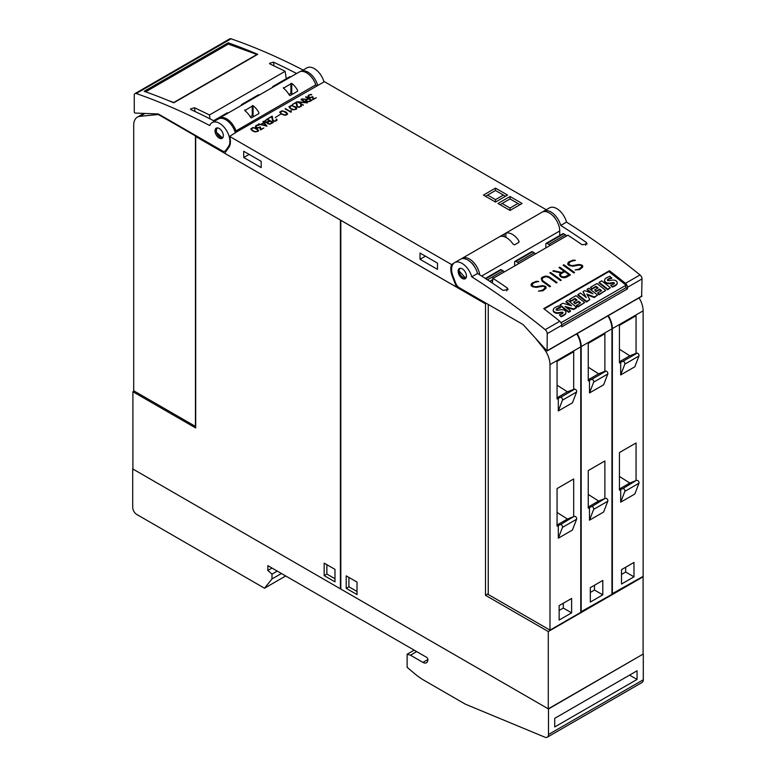 <?xml version="1.0" encoding="UTF-8"?>
<svg xmlns="http://www.w3.org/2000/svg" width="776" height="776" viewBox="0 0 776 776"><rect width="100%" height="100%" fill="white"/><g stroke="black" fill="none" stroke-linecap="round" stroke-linejoin="round"><path stroke-width="1.16" d="M459.809 268.36L458.975 270.737L465.726 278.332M466.386 276.877A5.878 3.395 60 0 1 465.231 278.739A5.878 3.395 60 0 1 460.352 276.78A5.878 3.395 60 0 1 458.209 270.407A5.878 3.395 60 0 1 459.353 268.554A5.878 3.395 60 0 1 464.232 270.514A5.878 3.395 60 0 1 466.386 276.877M471.74 276.819A705.617 407.39 60 0 1 545.218 329.664A3.531 2.037 60 0 1 547.226 333.651L547.099 350.985L523.945 325.503A5.878 3.395 -120 0 0 522.19 324.038L459.353 287.76A5.878 3.395 60 0 1 455.745 283.279L452.99 276.159A14.695 8.487 60 0 1 452.243 273.899A14.695 8.487 60 0 1 454.639 262.627A14.695 8.487 60 0 1 471.74 276.819L477.56 273.462A14.695 8.487 -120 0 0 460.459 259.262L454.639 262.627M641.606 296.219L642.024 278.914A3.531 2.037 -120 0 0 640.016 274.937A705.617 407.39 -120 0 0 566.538 222.091L560.718 225.447A705.617 407.39 60 0 1 586.249 242.364L587.083 243.936L582.087 244.76A705.617 407.39 -120 0 0 567.925 235.186L493.08 278.4A705.617 407.39 60 0 1 507.242 287.974L508.086 289.545L503.09 290.37A705.617 407.39 -120 0 0 477.56 273.462M609.432 270.708A705.617 407.39 60 0 1 625.466 283.337A3.531 2.037 60 0 1 627.474 287.324L627.474 288.885L561.775 326.812L561.775 325.251A3.531 2.037 -120 0 0 559.768 321.264A705.617 407.39 -120 0 0 543.743 308.635L609.432 270.708L609.228 271.872M493.08 277.886L492.265 283.017M536.303 281.319L538.738 281.475L534.907 282.386L532.937 283.521L531.958 285.296A705.617 407.39 60 0 1 533.374 286.315L535.779 286.79L542.317 285.616L544.946 286.15A705.617 407.39 60 0 1 546.023 286.936L546.003 288.323L542.909 290.787L538.428 291.126L542.249 290.234L544.218 289.089L545.208 287.295A705.617 407.39 -120 0 0 544.277 286.625L542.861 286.208L536.352 287.392L532.734 286.79A705.617 407.39 -120 0 0 531.153 285.655L531.153 284.297L532.19 283.036L536.303 281.319L532.171 283.191L531.153 284.443M550.533 272.444A705.617 407.39 60 0 1 561.261 280.194L560.544 280.611A705.617 407.39 -120 0 0 549.815 272.861L550.533 272.444L549.932 272.939M563.842 264.761A705.617 407.39 60 0 1 574.56 272.512L573.842 272.929A705.617 407.39 -120 0 0 563.114 265.179L563.842 264.761L563.231 265.256M572.969 260.144L575.404 260.3L571.572 261.211L569.603 262.356L568.624 264.131A705.617 407.39 60 0 1 570.05 265.149L572.445 265.625L578.983 264.451L581.612 264.985A705.617 407.39 60 0 1 582.689 265.761L582.669 267.157L579.585 269.611L575.094 269.951L578.915 269.059L580.885 267.924L581.874 266.129A705.617 407.39 -120 0 0 580.943 265.45L579.527 265.043L573.018 266.216L569.4 265.615A705.617 407.39 -120 0 0 567.819 264.49L567.819 263.132L568.856 261.861L572.969 260.144L568.837 262.026L567.819 263.268M559.7 267.148A705.617 407.39 60 0 1 570.428 274.898L566.276 277.294L564.21 277.808L561.591 277.274A705.617 407.39 -120 0 0 560.039 276.14L559.525 274.394L560.883 272.948L552.851 271.105L553.637 270.649L561.659 272.492L563.987 271.154A705.617 407.39 -120 0 0 558.982 267.565L559.7 267.148L559.098 267.652M547.439 276.237L549.495 277.042A705.617 407.39 60 0 1 557.12 282.58L556.402 282.998A705.617 407.39 -120 0 0 548.797 277.478L545.926 276.654L542.977 277.721L541.978 279.525L542.948 280.854A705.617 407.39 60 0 1 550.543 286.373L549.825 286.79A705.617 407.39 -120 0 0 542.201 281.251L541.192 278.506L542.23 277.236L545.344 276.101L547.439 276.237L543.248 276.799L541.182 278.642M542.783 211.858A14.695 8.487 60 0 1 543.617 211.256A14.695 8.487 60 0 1 560.718 225.447M566.538 222.091A14.695 8.487 -120 0 0 549.437 207.89L543.617 211.256M556.169 219.88A9.7 5.597 -120 0 0 553.337 216L553.21 216.067M550.427 286.441L542.928 281.038L541.978 279.525M557.003 282.648L547.419 276.411M541.958 279.7L541.987 278.923M560.883 272.948L559.525 274.558M563.987 271.154L561.64 272.677L553.036 271.144M570.312 274.966L559.68 267.313M560.359 274.811L560.786 275.946L563.648 277.381L568.992 274.791A705.617 407.39 -120 0 0 564.705 271.668L561.31 273.627L560.359 274.811L560.805 275.761A705.617 407.39 60 0 1 562.26 276.819L565.597 276.751L568.992 274.791M581.874 266.721L578.896 269.214L575.326 269.97M575.132 260.464L572.95 260.309M582.65 267.177L582.669 265.925L580.031 264.703L571.485 265.741L568.604 264.306L568.624 263.549M574.444 272.58L563.822 264.926M561.145 280.262L550.514 272.599M545.198 287.886L542.23 290.379L538.66 291.136M538.466 281.63L536.284 281.484M545.984 288.342L546.003 287.091L543.365 285.869L534.819 286.907L531.938 285.471L531.958 284.724M560.679 322.234L561.213 322.641L626.067 285.199L625.582 287.964L561.756 324.814M627.474 288.885L625.669 287.459M626.067 285.199L608.898 271.61L544.18 308.974M560.078 304.852L559.971 305.453L568.672 312.34L570.379 311.36L570.486 310.759L568.779 311.748L560.078 304.852L562.862 303.241L571.553 305.783L566.034 301.408L567.838 300.37L576.549 307.257L576.442 307.859L573.571 309.517L566.286 307.432M570.185 305.385L565.927 302.01L566.034 301.408M594.29 297.557L594.397 296.956L586.821 294.065L589.838 299.584L586.559 302.019L577.848 295.132L577.955 294.531L580.526 293.047L586.287 297.596L583.018 291.611L584.697 290.641L592.903 293.745L587.17 289.215L588.897 288.216L597.598 295.103L594.29 297.557L587.267 294.87M585.521 296.995L583.018 291.611M591.244 293.124L587.063 289.807L587.17 289.215M610.372 287.683L607.686 289.768L599.014 282.91L599.12 282.309L601.701 280.825L610.372 287.683L607.792 289.167L599.12 282.309M614.214 283.541A0.737 0.495 10 0 0 613.758 283.211A3.337 2.241 10 0 0 612.351 283.25L612.458 282.648L610.159 283.007A5.277 3.55 -170 0 1 607.026 282.862A3.647 2.454 -170 0 1 604.737 281.077A4.491 3.017 -170 0 1 604.62 279.932A4.491 3.017 -170 0 1 605.27 278.739A15.976 10.748 -170 0 1 609.955 276.314L611.643 278.332A12.979 8.73 10 0 0 608.384 279.447A3.696 2.483 10 0 0 607.482 280.146M617.124 283.347A4.152 2.794 -170 0 1 617.095 283.647A4.152 2.794 -170 0 1 616.435 284.811A12.183 8.196 -170 0 1 612.245 287.101L610.673 285.18A9.778 6.577 10 0 0 614.01 283.735A1.474 0.989 10 0 0 614.35 283.23A1.474 0.989 10 0 0 614.359 283.056A0.737 0.495 10 0 0 613.865 282.61A3.337 2.241 10 0 0 612.458 282.648M612.351 283.25L610.052 283.609A5.277 3.55 -170 0 1 606.919 283.463A3.647 2.454 -170 0 1 604.63 281.678A4.491 3.017 -170 0 1 604.514 280.534A4.491 3.017 -170 0 1 604.591 280.233M605.736 290.408L599.082 294.783L597.636 292.959L601.594 290.67L599.606 289.099L596.152 291.097L594.658 289.923L598.121 287.925L596.075 286.305L592.107 288.585L590.487 287.295L597.025 283.521L605.736 290.408L599.188 294.191L597.636 292.959M601.09 290.961L599.508 289.7L596.046 291.698L594.658 289.923M597.617 288.216L595.968 286.897L592.01 289.186L590.487 287.295M584.677 302.562L578.033 306.947L576.471 305.715L580.535 302.824L578.557 301.263L575.094 303.251L573.61 302.077L577.063 300.079L575.016 298.459L571.058 300.739L569.429 299.458L575.976 295.675L584.677 302.562L578.139 306.345L576.578 305.113M580.041 303.115L578.45 301.854L574.987 303.852L573.61 302.077M576.568 300.37L574.909 299.061L570.952 301.34L569.429 299.458M562.92 313.155A0.737 0.495 10 0 0 562.474 312.825A3.337 2.241 10 0 0 561.058 312.864L561.164 312.262L558.865 312.621A5.277 3.55 -170 0 1 555.742 312.476A3.647 2.454 -170 0 1 553.443 310.691A4.491 3.017 -170 0 1 553.327 309.546A4.491 3.017 -170 0 1 553.977 308.344A15.976 10.748 -170 0 1 558.662 305.928L560.35 307.946A12.979 8.73 10 0 0 557.1 309.052A3.696 2.483 10 0 0 556.198 309.76M565.83 312.961A4.152 2.794 -170 0 1 565.801 313.261A4.152 2.794 -170 0 1 565.141 314.425A12.183 8.196 -170 0 1 560.951 316.715L559.389 314.794A9.778 6.577 10 0 0 562.726 313.339A1.474 0.989 10 0 0 563.056 312.844A1.474 0.989 10 0 0 563.066 312.67A0.737 0.495 10 0 0 562.581 312.224A3.337 2.241 10 0 0 561.164 312.262M561.058 312.864L558.768 313.223A5.277 3.55 -170 0 1 555.635 313.077A3.647 2.454 -170 0 1 553.337 311.292A4.491 3.017 -170 0 1 553.22 310.148A4.491 3.017 -170 0 1 553.298 309.847M568.672 312.34L568.779 311.748M573.571 309.517L573.668 308.916L565.035 306.442L570.486 310.759M576.549 307.257L573.668 308.916M586.559 302.019L586.666 301.418L577.955 294.531M589.838 299.584L586.666 301.418M597.598 295.103L594.397 296.956M607.686 289.768L607.792 289.167M612.245 287.101L610.673 285.18M608.384 279.447L608.491 278.846A3.696 2.483 10 0 0 607.492 279.69A0.921 0.621 10 0 0 608.733 280.67A57.87 38.936 10 0 0 611.779 280.185A5.083 3.424 -170 0 1 614.893 280.301A3.424 2.309 -170 0 1 617.095 282.008A4.152 2.794 -170 0 1 617.201 283.056A4.152 2.794 -170 0 1 616.542 284.21A12.183 8.196 -170 0 1 612.351 286.509M611.75 277.73A12.979 8.73 10 0 0 608.491 278.846M613.758 283.211L613.865 282.61M610.052 283.609L610.159 283.007M606.919 283.463L607.026 282.862M604.63 281.678L604.737 281.077M596.046 291.698L596.152 291.097M599.508 289.7L599.606 289.099M599.082 294.783L599.188 294.191M595.968 286.897L596.075 286.305M592.01 289.186L592.107 288.585M574.987 303.852L575.094 303.251M578.45 301.854L578.557 301.263M578.033 306.947L578.139 306.345M574.909 299.061L575.016 298.459M570.952 301.34L571.058 300.739M560.951 316.715L559.389 314.794M557.1 309.052L557.197 308.46A3.696 2.483 10 0 0 556.208 309.304A0.921 0.621 10 0 0 557.44 310.284A57.87 38.936 10 0 0 560.485 309.799A5.083 3.424 -170 0 1 563.599 309.905A3.424 2.309 -170 0 1 565.811 311.622A4.152 2.794 -170 0 1 565.908 312.67A4.152 2.794 -170 0 1 565.248 313.824A12.183 8.196 -170 0 1 561.058 316.113M560.456 307.345A12.979 8.73 10 0 0 557.197 308.46M562.474 312.825L562.581 312.224M558.768 313.223L558.865 312.621M555.635 313.077L555.742 312.476M553.337 311.292L553.443 310.691M471.711 263.122L471.837 263.045A9.7 5.597 60 0 1 474.718 267.012M559.719 235.506L559.719 230.967A14.695 8.487 -120 0 0 553.307 216.174A14.695 8.487 -120 0 0 541.978 212.236L462.147 258.321A14.695 8.487 60 0 1 472.603 261.396A14.695 8.487 60 0 1 479.723 274.83M218.046 119.194A14.695 8.487 60 0 1 219.327 118.136A14.695 8.487 60 0 1 235.982 130.901A1.174 0.679 60 0 0 236.728 131.871L229.618 136.401L451.584 264.558A15.879 9.166 -120 0 0 452.292 276.246L456.492 287.071L224.71 153.26L228.91 147.285A15.879 9.166 -120 0 0 229.618 136.401M453.688 263.336L451.584 264.558M236.728 131.871L324.416 81.674L546.236 209.743M258.592 124.655L259.165 125.101L256.361 125.731L255.876 126.527L256.371 127.312L258.01 127.749L260.348 126.905L260.872 129.243L263.84 128.001L260.474 129.941L259.989 127.594L257.409 128.059L255.935 127.545L255.352 126.866L255.935 125.508L258.592 124.655L255.935 125.751L255.352 126.876M267.206 119L273.317 122.53L269.796 124.218L267.419 123.539L267.303 122.482L265.46 122.404L264.267 121.386L267.206 119L264.276 121.395M280.34 114.373L275.286 117.535M285.296 108.553L290.622 111.628L290.961 110.502L291.388 110.755L291.087 112.268L285.102 108.912M296.577 102.044L297.431 106.584L299.584 106.894L300.69 106.254L300.768 104.886L301.447 105.614L301.136 106.467L299.07 107.321L296.975 106.797L296.122 102.781L292.377 104.469L296.577 102.044L292.581 104.585M305.851 96.69L311.971 100.22L309.624 101.569L306.957 101.734L305.763 100.715L306.539 99.58L301.98 98.921L306.986 99.328L308.295 98.571L305.657 97.039M311.06 94.362L311.642 94.808L309.663 94.953L308.479 95.865L308.838 97.019L310.478 97.456L312.825 96.612L313.339 98.95L316.307 97.708L312.951 99.648L312.466 97.301L309.876 97.766L308.411 97.252L307.82 96.573L308.411 95.215L311.06 94.362L308.411 95.448L307.82 96.573M301.243 99.347L307.364 102.878L298.644 102.141L303.232 105.255L297.121 101.734L305.831 102.461L301.049 99.706M291.301 105.429L295.384 106.768L296.539 107.757L296.238 109.3L292.979 109.814L290.379 108.64L288.944 106.797L291.301 105.429L289.002 106.962M282.086 110.745L286.169 112.084L287.615 113.936L287.023 114.615L285.248 115.304L281.174 113.965L279.729 112.113L282.086 110.745L279.787 112.287M272.192 116.119L273.055 120.658L275.208 120.969L276.314 120.328L276.392 118.971L277.061 119.688L276.751 120.552L274.685 121.395L272.589 120.872L271.736 116.856L267.992 118.544L272.192 116.119L268.205 118.67M263.219 121.298L266.993 126.178L258.457 124.053L260.901 124.325L263.685 122.715L263.219 121.298L262.918 121.716M253.102 127.487L257.186 128.826L258.621 130.669L258.03 131.357L254.78 131.871L252.181 130.698L250.735 128.845L253.102 127.487L250.793 129.02M495.486 202.041L483.419 195.077L495.486 188.122L507.543 195.077L495.486 202.041L495.486 199.636L487.58 195.077L495.486 190.518L503.382 195.077L495.486 199.636M510.036 210.441L497.979 203.477L510.036 196.522L522.093 203.477L510.036 210.441L510.036 208.046L502.13 203.477L510.036 198.918L517.932 203.477L510.036 208.046M263.627 128.127L260.872 129.243M259.291 125.033L258.592 124.897M260.872 129.485L260.348 127.148L257.37 127.914L255.876 126.527M267.119 123.044L267.303 122.482M273.103 122.647L267.206 119.242M267.604 122.86L269.485 124.189L272.502 122.773L270.058 121.124L268.137 122.23L267.856 123.326L269.485 123.947L272.502 122.53M264.752 121.211L266.634 122.54L269.65 121.124L267.206 119.475L264.752 121.211L265.829 122.152L269.65 120.881M290.622 111.628L285.296 108.795M291.281 110.939L290.612 111.327M300.962 105.788L299.584 107.136L297.431 106.826L296.577 102.287M301.437 105.846L300.564 105.245M306.539 99.58L305.783 100.366M308.295 98.571L306.986 99.571L302.32 98.969M311.758 100.337L305.851 96.932M306.248 100.541L308.14 101.869L311.157 100.453L308.702 98.804L306.792 99.91L306.51 101.006L308.14 101.637L311.157 100.22M316.104 97.824L313.339 98.95M311.758 94.74L311.06 94.604M313.339 99.192L312.825 96.854L309.837 97.621L308.353 96.224M305.831 102.461L297.48 101.937M306.995 102.907L301.243 99.59M303.435 105.138L298.644 102.141M296.772 108.688L294.511 106.506L291.301 105.672M289.496 106.884L290.816 108.659L293.347 109.794L295.811 109.319L296.083 107.971L292.426 105.866L290.515 106.021L289.69 107.437L291.65 108.902L294.308 109.668L296.277 108.533M287.556 114.004L285.296 111.822L282.086 110.987M280.281 112.21L281.601 113.985L284.132 115.11L286.596 114.635L286.868 113.296L283.211 111.181L281.3 111.337L280.475 112.763L282.435 114.227L285.093 114.984L287.062 113.849M276.576 119.863L275.208 121.211L273.055 120.901L272.192 116.361M277.061 119.921L276.188 119.329M263.685 122.715L260.901 124.558L258.883 123.811M266.837 126.207L263.219 121.541M261.464 124.47L265.877 125.828L263.937 123.035L261.464 124.47L265.877 125.586M258.563 130.737L256.303 128.554L253.102 127.72M251.298 128.942L252.607 130.717L255.149 131.852L257.603 131.367L257.884 130.029L254.218 127.914L252.316 128.079L251.492 129.495L253.451 130.96L256.109 131.716L258.078 130.581M485.504 196.279L487.58 195.077M505.457 196.279L503.382 195.077M495.486 190.518L495.486 188.122M500.054 204.68L502.13 203.477M520.017 204.68L517.932 203.477M510.036 198.918L510.036 196.522M316.56 85.777A1.174 0.679 60 0 1 315.813 84.817A14.695 8.487 -120 0 0 299.158 72.042L219.327 118.136M286.237 78.764L285.141 71.295A705.617 407.39 -120 0 0 270.145 64.078L269.466 63.351L273.472 62.158A705.617 407.39 60 0 1 296.607 73.516M323.999 81.916A14.695 8.487 -120 0 0 306.947 67.861L300.71 71.47A14.695 8.487 60 0 1 317.762 85.515M222.13 150.777L159.293 114.499A5.878 3.395 60 0 0 157.538 113.936L134.859 113.053L134.267 112.278L134.258 95.196A3.531 2.037 60 0 1 134.985 93.586A3.531 2.037 60 0 1 136.266 93.527A705.617 407.39 60 0 1 209.743 125.537A14.695 8.487 60 0 1 212.139 122.598A14.695 8.487 60 0 1 225.098 128.457A14.695 8.487 60 0 1 229.24 145.122A14.695 8.487 60 0 1 228.493 146.528L225.738 150.457A5.878 3.395 60 0 1 225.069 151.068A5.878 3.395 60 0 1 222.13 150.777M228.144 113.044L228.018 112.966A1.765 1.018 -120 0 0 227.135 112.879L213.594 120.697M210.034 118.873L209.462 114.984L285.141 71.295M214.564 121.201A705.617 407.39 -120 0 0 191.148 109.688L190.469 108.96L194.475 107.767A705.617 407.39 60 0 1 209.462 114.984M259.329 95.031L259.203 94.963A1.765 1.018 -120 0 0 258.321 94.876L241.695 104.479A1.765 1.018 60 0 1 242.568 104.566L242.704 104.634M241.317 105.439L241.326 105.206A1.765 1.018 60 0 1 241.695 104.479M272.502 87.436L272.512 87.203A1.765 1.018 60 0 1 272.871 86.475A1.765 1.018 60 0 1 273.753 86.563L273.889 86.631M290.515 77.028L290.389 76.96A1.765 1.018 -120 0 0 289.506 76.873L272.871 86.475M235.438 133.045A14.695 8.487 -120 0 0 218.376 119L212.139 122.598M303.135 70.063A705.617 407.39 -120 0 0 231.064 38.8A3.531 2.037 -120 0 0 229.783 38.848L134.985 93.586M144.2 91.296L228.183 42.806A705.617 407.39 60 0 1 257.739 54.32L173.756 102.81A705.617 407.39 -120 0 0 144.2 91.296M228.183 42.806L228.377 44.116M145.645 91.811L228.309 44.087L256.924 54.485L173.766 102.5L167.946 100.385M223.275 134.752A5.878 3.395 60 0 1 222.13 138.361A5.878 3.395 60 0 1 217.959 137.139A5.878 3.395 60 0 1 215.097 131.784A5.878 3.395 60 0 1 216.252 128.176A5.878 3.395 60 0 1 220.423 129.388A5.878 3.395 60 0 1 223.275 134.752M216.756 127.962L216.194 131.988L222.566 138.021M289.254 95.05A14.695 8.487 -120 0 0 283.434 88.173L291.747 83.371A14.695 8.487 60 0 1 297.567 90.249L297.567 91.258L290.079 95.574L289.254 95.05M283.434 88.173L283.434 87.62L283.434 88.173M297.567 90.249L297.567 91.258L297.567 90.249M250.58 117.37A14.695 8.487 -120 0 0 244.76 110.493L253.073 105.691A14.695 8.487 60 0 1 258.893 112.569L258.893 113.577L251.414 117.903L250.58 117.37M244.76 110.493L244.76 109.949L244.76 110.493M258.893 112.569L258.893 113.577L258.893 112.569M292.892 93.954L290.913 93.295L288.905 94.459M254.218 116.284L252.249 115.624L250.241 116.778M461.41 258.845A14.695 8.487 60 0 1 462.147 258.321M505.874 233.188A14.695 8.487 60 0 1 518.766 240.638L518.766 242.442L514.604 244.838L512.946 243.994A14.695 8.487 -120 0 0 500.054 236.554L505.874 233.188L505.874 237.349M519.105 241.695L518.766 242.442L518.766 240.638M457.675 286.383L456.492 287.071M243.722 151.271L261.182 161.35L261.182 167.597L243.722 157.509L243.722 151.271M420.02 253.054L437.48 263.132L437.48 269.379L420.02 259.291L420.02 253.054M243.722 157.509L249.125 154.395M420.02 259.291L425.423 256.177M196.59 136.033L195.697 136.547L195.697 427.974L132.909 391.735L134.161 391.017M340.431 220.064L195.697 136.547M132.909 391.735L132.909 469.024L340.392 588.819L340.392 220.083M158.653 114.683L195.445 135.926L195.445 426.402L133.705 390.755L133.705 125.227A17.644 10.185 60 0 1 137.362 117.157A17.644 10.185 60 0 1 139.942 116.361L159.129 114.412M195.445 135.926L195.93 135.654M334.99 569.371L334.99 581.855L324.174 575.608L324.174 563.133L334.99 569.371M326.88 564.685L326.88 574.056L334.99 578.731M326.88 574.056L324.174 575.608M485.504 303.862L340.81 220.326L340.81 589.052L548.283 708.837L643.091 654.11L643.091 576.81L548.283 631.548L485.504 595.299L485.504 303.862L486.377 303.358M548.283 708.837L548.283 631.548M488.25 593.708L485.504 595.299M576.713 333.884A17.644 10.185 -120 0 1 580.758 346.843L580.758 612.371L549.99 630.131L488.25 594.484L488.25 304.444M536.468 339.481L543.753 348.54A17.644 10.185 60 0 1 549.99 364.613L549.99 630.131M557.061 398.961L557.061 361.354L573.687 351.751L573.687 389.358L572.445 390.076L574.638 389.212L560.495 397.38A1.775 1.028 60 0 1 562.028 398.195A1.775 1.028 60 0 1 562.474 400.154L558.303 410.96L558.303 398.233L557.061 398.961M557.061 385.216L567.431 391.802L573.687 389.358M567.431 391.802L557.061 397.797M558.303 398.233L560.495 397.38M574.638 389.212A1.775 1.028 -120 0 1 576.17 390.037A1.775 1.028 -120 0 1 576.607 391.987L562.474 400.154M576.607 391.987L572.445 402.802L558.303 410.96M573.687 516.583L560.495 524.605A1.775 1.028 60 0 1 562.028 525.43A1.775 1.028 60 0 1 562.474 527.379L558.303 538.195L558.303 525.468L557.061 526.186L557.061 488.579L573.687 478.976L573.687 516.583L567.431 519.037L557.061 525.022M562.474 527.379L576.607 519.222L572.445 530.027L558.303 538.195M559.137 605.649L571.611 598.442L571.611 612.846L559.137 620.053L559.137 605.649M557.061 512.441L567.431 519.037M576.607 519.222A1.775 1.028 -120 0 0 576.17 517.272A1.775 1.028 -120 0 0 574.638 516.447M558.303 525.468L560.495 524.605M563.298 603.243L563.298 608.044L559.137 610.45M571.611 612.846L563.298 608.044M607.899 315.88A17.644 10.185 -120 0 1 611.944 328.84L611.944 594.367L580.758 611.886M588.247 380.958L588.247 343.351L604.873 333.748L604.873 371.355L603.631 372.073L605.823 371.209L591.681 379.377A1.775 1.028 60 0 1 593.213 380.191A1.775 1.028 60 0 1 593.659 382.141L589.488 392.957L589.488 380.23L588.247 380.958M588.247 367.213L598.616 373.799L604.873 371.355M598.616 373.799L588.247 379.794M589.488 380.23L591.681 379.377M605.823 371.209A1.775 1.028 -120 0 1 607.356 372.034A1.775 1.028 -120 0 1 607.792 373.983L593.659 382.141M607.792 373.983L603.631 384.799L589.488 392.957M577.131 333.651A17.644 10.185 60 0 1 581.175 346.61L581.175 612.128M604.873 498.58L591.681 506.602A1.775 1.028 60 0 1 593.213 507.426A1.775 1.028 60 0 1 593.659 509.376L589.488 520.182L589.488 507.465L588.247 508.183L588.247 470.576L604.873 460.973L604.873 498.58L598.616 501.034L588.247 507.019M593.659 509.376L607.792 501.209L603.631 512.024L589.488 520.182M590.323 587.645L602.797 580.438L602.797 594.843L590.323 602.05L590.323 587.645M588.247 494.438L598.616 501.034M607.792 501.209A1.775 1.028 -120 0 0 607.356 499.259A1.775 1.028 -120 0 0 605.823 498.444M589.488 507.465L591.681 506.602M594.484 585.24L594.484 590.041L590.323 592.447M602.797 594.843L594.484 590.041M639.075 297.877A17.644 10.185 -120 0 1 643.129 310.837L643.129 576.364L611.944 593.882M619.432 362.945L619.432 325.348L636.058 315.745L636.058 353.352L634.817 354.069L637.009 353.206L622.866 361.373A1.775 1.028 60 0 1 624.399 362.188A1.775 1.028 60 0 1 624.845 364.138L620.674 374.954L620.674 362.227L619.432 362.945M619.432 349.21L629.802 355.796L636.058 353.352M629.802 355.796L619.432 361.791M620.674 362.227L622.866 361.373M637.009 353.206A1.775 1.028 -120 0 1 638.532 354.031A1.775 1.028 -120 0 1 638.978 355.98L624.845 364.138M638.978 355.98L634.817 366.786L620.674 374.954M608.306 315.648A17.644 10.185 60 0 1 612.361 328.607L612.361 594.125M636.058 480.577L622.866 488.599A1.775 1.028 60 0 1 624.399 489.423A1.775 1.028 60 0 1 624.845 491.373L620.674 502.179L620.674 489.462L619.432 490.18L619.432 452.573L636.058 442.97L636.058 480.577L629.802 483.031L619.432 489.016M624.845 491.373L638.978 483.205L634.817 494.021L620.674 502.179M621.508 569.642L633.982 562.435L633.982 576.84L621.508 584.037L621.508 569.642M619.432 476.435L629.802 483.031M638.978 483.205A1.775 1.028 -120 0 0 638.532 481.256A1.775 1.028 -120 0 0 637.009 480.441M620.674 489.462L622.866 488.599M625.669 567.237L625.669 572.038L621.508 574.444M633.982 576.84L625.669 572.038M346.212 588.334L346.212 575.85L357.028 582.097L357.028 594.581L346.212 588.334L348.919 586.772L357.028 591.457M348.919 577.412L348.919 586.772M503.896 271.639A1.765 1.018 -120 0 0 503.071 270.805L501.344 269.805A1.765 1.018 -120 0 0 500.462 269.718L485.339 278.448M514.653 265.431L514.653 262.123A1.765 1.018 60 0 1 515.012 261.318A1.765 1.018 60 0 1 515.894 261.405L517.631 262.404A1.765 1.018 60 0 1 518.446 263.239M535.081 253.636A1.765 1.018 -120 0 0 534.257 252.801L532.53 251.802A1.765 1.018 -120 0 0 531.647 251.715L515.012 261.318M545.829 247.428L545.829 244.12A1.765 1.018 60 0 1 546.197 243.315A1.765 1.018 60 0 1 547.08 243.402L548.816 244.401A1.765 1.018 60 0 1 549.631 245.235M566.267 235.632A1.765 1.018 -120 0 0 565.442 234.798L563.715 233.799A1.765 1.018 -120 0 0 562.833 233.712L546.197 243.315M548.496 708.963L132.706 468.917L132.706 507.32A5.878 3.395 60 0 0 136.867 514.527L264.509 588.218L271.998 578.945L271.998 574.143L267.836 570.457L267.836 565.655L426.664 657.359A1.765 1.018 60 0 1 427.915 659.513A7.052 4.074 60 0 1 426.451 662.743A7.052 4.074 60 0 1 422.93 662.394L410.455 655.196L407.128 654.236L407.128 667.331L414.636 673.665A58.801 33.95 60 0 0 423.987 680.29L465.338 704.162L544.917 737.2A5.878 3.395 60 0 0 547.274 737.2A5.878 3.395 60 0 0 548.496 734.503L548.496 708.963L643.081 654.11M547.274 737.2L642.072 682.473A5.878 3.395 -120 0 0 643.294 679.776L643.294 654.236M554.733 718.333L637.057 670.794L637.057 679.437L554.733 726.966L554.733 718.333M637.057 679.437L629.569 675.12M264.509 588.218L285.714 575.976M271.998 578.945L281.426 573.503M271.998 574.143L277.265 571.097M267.836 570.457L271.998 568.051M410.455 655.196L416.693 651.597M407.128 654.236L414.19 650.152M460.44 268.273A5.296 3.055 -120 0 0 459.101 270.814A5.296 3.055 -120 0 0 462.341 276.964A5.296 3.055 -120 0 0 466.444 276.207M640.016 274.937L625.466 283.337M559.768 321.264L545.218 329.664M585.735 245.226L586.249 242.364M616.435 284.811L616.542 284.21M565.141 314.425L565.248 313.824M561.775 325.251L547.226 333.651M642.024 295.986L547.216 350.713M642.024 278.914L627.474 287.324M506.738 290.835L507.242 287.974M274.015 65.892L273.472 62.158M214.147 120.978L228.018 112.966M195.019 111.501L194.475 107.767M242.568 104.566L259.203 94.963M273.753 86.563L290.389 76.96M228.493 146.528L229.686 145.839M225.738 150.457L227.329 149.535M136.266 93.527L231.064 38.8M218.007 127.982A5.296 3.055 -120 0 0 216.281 130.62A5.296 3.055 -120 0 0 218.977 136.324A5.296 3.055 -120 0 0 223.178 136.925M235.982 130.901L315.813 84.817M291.747 93.295L291.747 83.371M290.913 93.295L290.913 83.304M253.073 115.624L253.073 105.691M252.249 115.624L252.249 105.623M559.719 230.967L481.624 276.052M504.216 236.661L504.216 234.042M452.883 275.897L452.292 276.246M139.942 116.361L144.986 113.442M544.306 348.22L543.753 348.54M580.758 346.843L549.99 364.613M611.944 328.84L581.175 346.61M643.129 310.837L612.361 328.607M492.634 279.632L489.714 281.319M501.344 269.805L485.825 278.768M503.071 270.805L487.444 279.826M532.53 251.802L515.894 261.405M534.257 252.801L517.631 262.404M563.715 233.799L547.08 243.402M565.442 234.798L548.816 244.401M548.496 734.503L643.294 679.776M422.93 662.394L427.915 659.513M617.095 283.647L617.201 283.056M604.514 280.534L604.62 279.932M565.801 313.261L565.908 312.67M553.22 310.148L553.327 309.546M492.062 282.881L492.905 278.089M641.898 296.248L547.099 350.985M225.069 151.068L227.058 149.923M137.362 117.157L143.861 113.403"/></g></svg>
